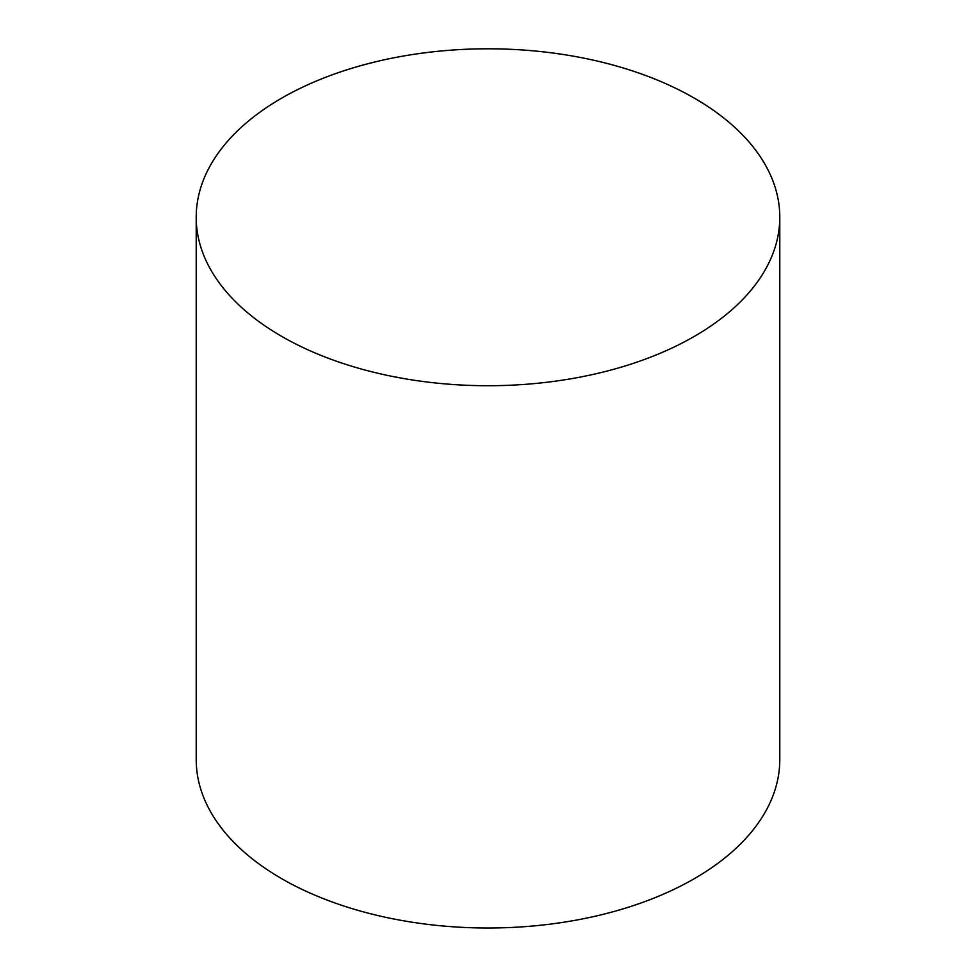 <?xml version="1.0" encoding="UTF-8"?>
<svg xmlns="http://www.w3.org/2000/svg" width="976" height="976" viewBox="0 0 976 976"><rect width="100%" height="100%" fill="white"/><g stroke="black" fill="none" stroke-linecap="round" stroke-linejoin="round"><path stroke-width="1.46" d="M281.674 336.378A291.787 168.458 0 0 0 599.667 372.905A291.787 168.458 0 0 0 779.787 217.258A291.787 168.458 0 0 0 488 48.8A291.787 168.458 0 0 0 196.213 217.258A291.787 168.458 0 0 0 281.674 336.378M196.213 217.258L196.213 759.548A291.787 168.458 0 0 0 281.674 878.668A291.787 168.458 0 0 0 599.667 915.183A291.787 168.458 0 0 0 779.787 759.548L779.787 217.258"/></g></svg>
